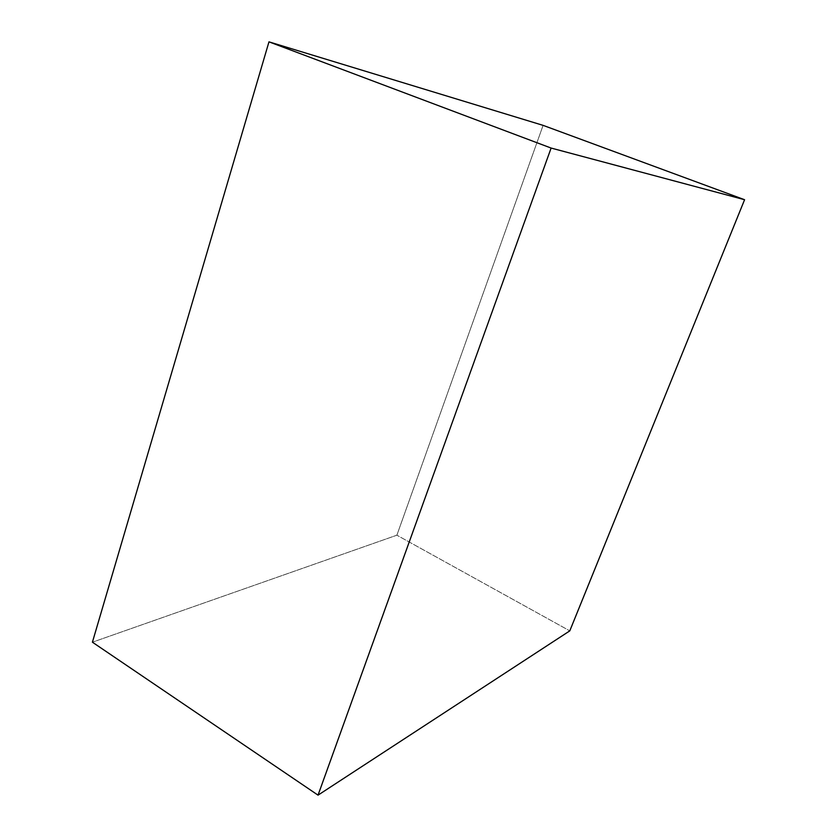 <?xml version="1.0" encoding="UTF-8"?>
<svg xmlns="http://www.w3.org/2000/svg" width="837" height="837" viewBox="0 0 837 837"><rect width="100%" height="100%" fill="white"/><g stroke="black" fill="none" stroke-linecap="round" stroke-linejoin="round"><path stroke-width="0.63" stroke-dasharray="4.18 3.14" d="M543.098 125.362L396.884 535.188L569.788 630.868L396.884 535.188L92.415 642.199L396.884 535.188L543.098 125.362"/><path stroke-width="1.26" d="M744.585 199.719L543.098 125.362L744.585 199.719L551.112 148.055L318.039 795.15L569.788 630.868L744.585 199.719L569.788 630.868L318.039 795.15L92.415 642.199L318.039 795.15L551.112 148.055L268.97 41.85L551.112 148.055L744.585 199.719M92.415 642.199L268.97 41.85L543.098 125.362L268.97 41.85L92.415 642.199"/></g></svg>
